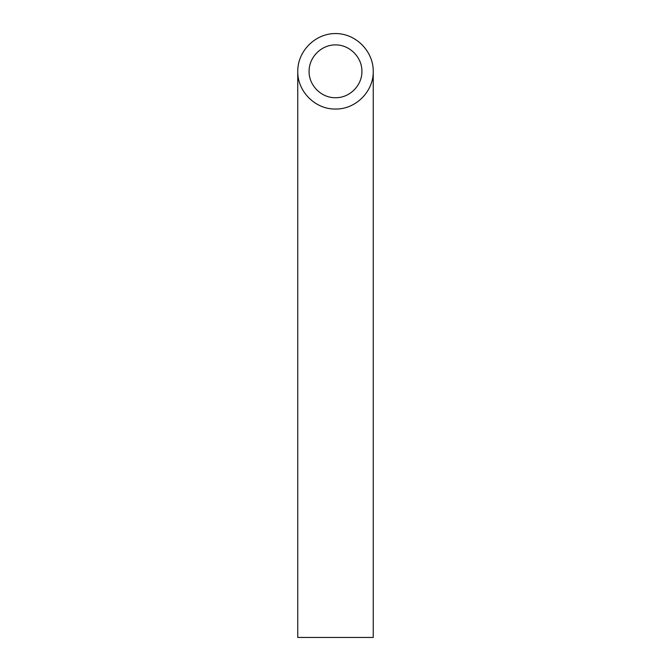 <?xml version="1.0" encoding="UTF-8"?>
<svg xmlns="http://www.w3.org/2000/svg" width="671" height="671" viewBox="0 0 671 671"><rect width="100%" height="100%" fill="white"/><g stroke="black" fill="none" stroke-linecap="round" stroke-linejoin="round"><path stroke-width="1.01" d="M335.5 97.714C349.625 98.008 362.214 85.418 361.921 71.294C362.03 57.161 349.633 44.764 335.5 44.873C321.367 44.764 308.97 57.161 309.079 71.294C308.786 85.418 321.375 98.008 335.5 97.714M373.244 637.45L297.756 637.45L297.756 71.294C297.337 91.466 315.328 109.457 335.5 109.037C355.672 109.457 373.663 91.466 373.244 71.294L373.244 637.45M373.244 71.294C373.395 51.097 355.697 33.399 335.5 33.55C315.303 33.399 297.605 51.097 297.756 71.294"/></g></svg>

